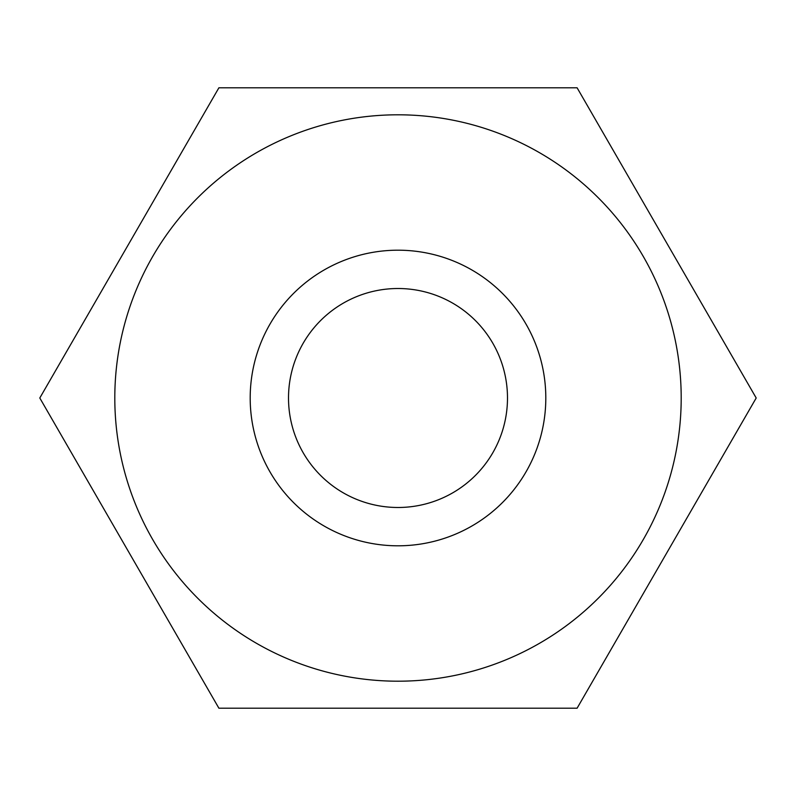 <?xml version="1.0" encoding="UTF-8"?>
<svg xmlns="http://www.w3.org/2000/svg" width="796" height="796" viewBox="0 0 796 796"><rect width="100%" height="100%" fill="white"/><g stroke="black" fill="none" stroke-linecap="round" stroke-linejoin="round"><path stroke-width="1.19" d="M114.803 398A283.197 283.197 0 0 1 398 114.803A283.197 283.197 0 0 1 681.197 398A283.197 283.197 0 0 1 398 681.197A283.197 283.197 0 0 1 114.803 398M532.753 87.789L577.1 87.789L756.2 398L577.1 708.211L218.9 708.211L39.8 398L218.9 87.789L577.1 87.789L756.2 398L577.1 708.211L517.33 708.211M398 250.193A147.807 147.807 0 0 1 545.807 398A147.807 147.807 0 0 1 398 545.807A147.807 147.807 0 0 1 250.193 398A147.807 147.807 0 0 1 398 250.193M341.385 261.466A147.807 147.807 0 0 1 534.534 341.385A147.807 147.807 0 0 1 398 545.807M263.247 708.211L218.9 708.211L39.8 398L218.9 87.789L278.67 87.789M398 288.51A109.49 109.49 0 0 0 288.51 398A109.49 109.49 0 0 0 398 507.49A109.49 109.49 0 0 0 507.49 398A109.49 109.49 0 0 0 398 288.51M438.686 87.789L454.705 87.789M486.316 708.211L470.565 708.211M454.695 708.211L422.507 708.211M373.493 708.211L357.305 708.211M325.435 708.211L309.684 708.211"/></g></svg>
